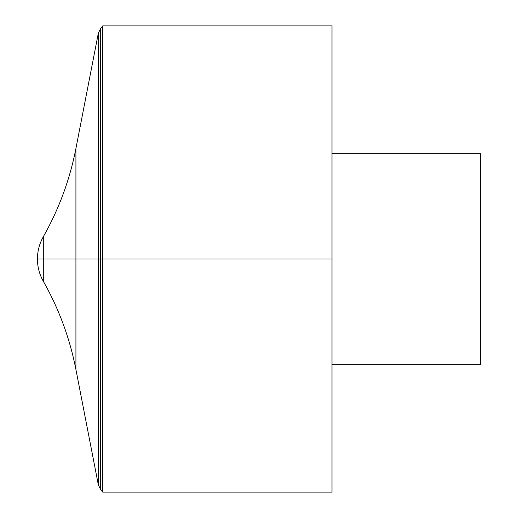 <?xml version="1.0" encoding="UTF-8"?>
<svg xmlns="http://www.w3.org/2000/svg" width="518" height="518" viewBox="0 0 518 518"><rect width="100%" height="100%" fill="white"/><g stroke="black" fill="none" stroke-linecap="round" stroke-linejoin="round"><path stroke-width="0.78" d="M102.739 25.9L102.739 492.1L332.006 492.1L332.006 25.9L102.739 25.9L100.609 28.438L98.316 33.243L98.316 484.757L100.609 489.562L100.609 28.438M332.006 153.729L480.562 153.729L480.562 364.271L332.006 364.271M43.305 281.255L43.305 236.745C39.426 243.661 37.471 251.075 37.438 259L332.006 259L37.438 259A45.118 45.118 0 0 0 43.305 281.255C58.948 308.916 69.82 338.338 75.919 369.528L98.316 484.757M37.438 259A45.118 45.118 0 0 1 43.305 236.745C58.948 209.084 69.82 179.662 75.919 148.472L75.919 369.528M100.609 489.562L102.739 492.1M75.919 148.472L98.316 33.243"/></g></svg>
